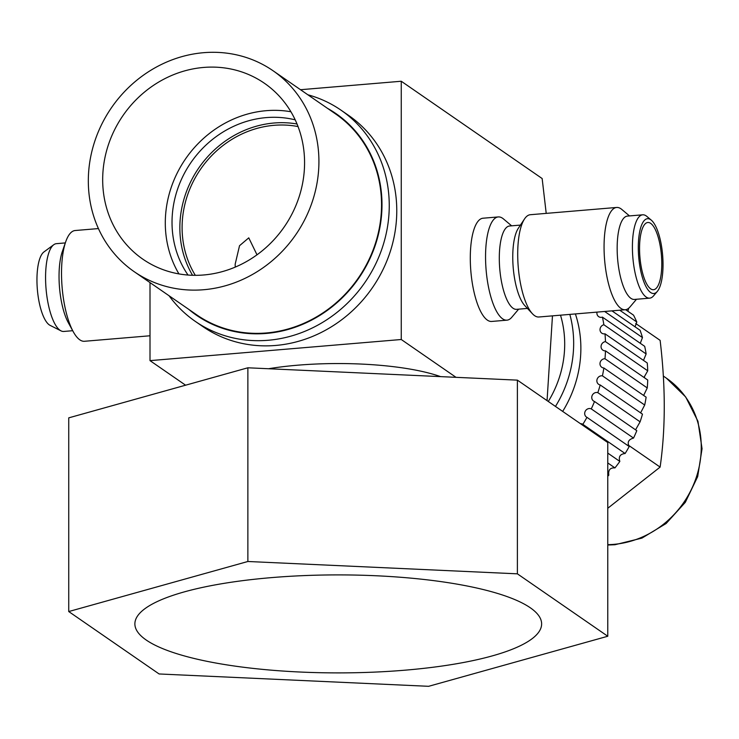 <?xml version="1.0" encoding="UTF-8"?>
<svg xmlns="http://www.w3.org/2000/svg" width="739" height="739" viewBox="0 0 739 739"><rect width="100%" height="100%" fill="white"/><g stroke="black" fill="none" stroke-linecap="round" stroke-linejoin="round"><path stroke-width="1.11" d="M628.677 308.246L627.901 311.267M625.628 309.696L633.535 315.156A140.179 128.457 124.6 0 1 636.796 322.001L635.06 326.814M611.947 310.86L640.094 330.296A140.179 128.457 124.6 0 1 642.468 337.584L640.279 343.284M580.475 423.696A4.748 4.351 124.6 0 1 582.84 424.334A140.179 128.457 -55.4 0 0 586.951 417.341A4.748 4.351 124.6 0 1 589.177 408.538A4.748 4.351 124.6 0 1 591.265 408.898A140.179 128.457 -55.4 0 0 594.525 401.499A4.748 4.351 124.6 0 1 596.253 392.483A4.748 4.351 124.6 0 1 597.833 392.649A140.179 128.457 -55.4 0 0 600.197 384.964A4.748 4.351 124.6 0 1 601.389 375.8A4.748 4.351 124.6 0 1 602.433 375.837A140.179 128.457 -55.4 0 0 603.865 367.985A4.748 4.351 124.6 0 1 604.502 358.757A4.748 4.351 124.6 0 1 604.992 358.748A140.179 128.457 -55.4 0 0 605.472 350.849A4.748 4.351 124.6 0 1 601.278 345.159A4.748 4.351 124.6 0 1 605.472 341.63A140.179 128.457 -55.4 0 0 604.992 333.806A4.748 4.351 124.6 0 1 600.16 328.486A4.748 4.351 124.6 0 1 603.865 324.754A140.179 128.457 -55.4 0 0 602.433 317.142L644.694 346.332A140.179 128.457 124.6 0 1 646.135 353.944L643.475 360.392M604.992 333.806L647.253 362.997A140.179 128.457 124.6 0 1 647.734 370.812L644.454 376.576L644.602 377.869M605.472 350.849L647.734 380.031A140.179 128.457 124.6 0 1 647.253 387.929L643.641 395.457M603.865 367.985L646.135 397.176A140.179 128.457 124.6 0 1 644.694 405.027L640.602 412.861M600.197 384.964L642.468 414.145A140.179 128.457 124.6 0 1 640.094 421.83L635.558 429.83M594.525 401.499L636.796 430.689A140.179 128.457 124.6 0 1 633.535 438.079C628.483 439.465 627.041 442.282 629.212 446.522A140.179 128.457 124.6 0 1 625.111 453.515C620.132 454.051 618.377 456.693 619.836 461.422A140.179 128.457 124.6 0 1 614.959 467.898C610.155 467.593 608.105 470.004 608.816 475.14A140.179 128.457 124.6 0 1 607.772 476.276M635.734 323.516L660.121 340.356C665.636 386.303 665.636 428.555 660.121 467.094L627.984 444.906M660.121 467.094L607.772 508.256M602.433 317.142A4.748 4.351 124.6 0 1 597.01 312.117M562.675 411.411A114.046 104.504 -55.4 0 0 580.872 348.309A114.046 104.504 -55.4 0 0 575.395 313.927M647.253 387.929L604.992 358.748M644.694 405.027L602.433 375.837M640.094 421.83L597.833 392.649M633.535 438.079L591.265 408.898M586.951 417.341L629.212 446.522M625.111 453.515L582.84 424.334M607.772 453.09L619.836 461.422L607.772 453.09M614.959 467.898L607.772 462.937M607.772 474.41L608.816 475.14M647.734 370.812L605.472 341.63M646.135 353.944L603.865 324.754M642.468 337.584L604.65 311.47M636.796 322.001L619.716 310.204M555.469 406.432A114.046 104.504 -55.4 0 0 573.667 343.33A114.046 104.504 -55.4 0 0 569.843 314.398M548.292 401.48A104.541 95.793 -55.4 0 0 564.698 344.088A104.541 95.793 -55.4 0 0 560.504 315.183M300.524 89.715L401.259 81.244L542.149 178.533L546.213 213.386M552.467 315.858L547.054 400.63M150.008 282.603L150.008 360.632L401.259 339.506L456.028 377.333M185.591 385.195L150.008 360.632M401.259 81.244L401.259 339.506M506.954 320.163L491.694 321.447A51.795 16.563 -94.8 0 1 470.29 258.05A51.795 16.563 -94.8 0 1 483.02 218.217L498.271 216.933A51.795 16.563 85.2 0 0 485.551 256.766A51.795 16.563 85.2 0 0 506.954 320.163A51.795 16.563 85.2 0 0 511.757 317.299L518.649 309.161M268.506 368.743A123.552 29.763 0 0 1 297.549 365.205A123.552 29.763 0 0 1 440.555 376.622M341.021 110.176L348.54 115.367A128.3 117.566 124.6 0 1 390.515 250.789A128.3 117.566 124.6 0 1 275.638 345.455A128.3 117.566 124.6 0 1 202.735 326.509L195.216 321.326A128.3 117.566 -55.4 0 0 268.118 340.273A128.3 117.566 -55.4 0 0 382.996 245.607A128.3 117.566 -55.4 0 0 341.021 110.176A128.3 117.566 -55.4 0 0 307.858 94.777M169.074 295.757A128.3 117.566 -55.4 0 0 195.216 321.326M188.722 309.327A122.6 112.346 -55.4 0 0 266.243 333.437A122.6 112.346 -55.4 0 0 377.527 237.847A122.6 112.346 -55.4 0 0 327.506 108.347M273.014 70.722L335.635 113.963A122.12 111.912 124.6 0 1 375.588 242.872A122.12 111.912 124.6 0 1 266.243 332.975A122.12 111.912 124.6 0 1 196.851 314.943L134.23 271.703A122.12 111.912 -55.4 0 0 203.622 289.734A122.12 111.912 -55.4 0 0 312.966 199.632A122.12 111.912 -55.4 0 0 273.014 70.722A122.12 111.912 -55.4 0 0 203.622 52.691A122.12 111.912 -55.4 0 0 94.278 142.793A122.12 111.912 -55.4 0 0 134.23 271.703M203.622 274.982A106.915 97.973 124.6 0 1 142.876 259.195A106.915 97.973 124.6 0 1 107.894 146.331A106.915 97.973 124.6 0 1 203.622 67.443A106.915 97.973 124.6 0 1 264.377 83.239A106.915 97.973 124.6 0 1 299.36 196.094A106.915 97.973 124.6 0 1 203.622 274.982M290.917 111.755A106.915 97.973 -55.4 0 0 266.243 110.684A106.915 97.973 -55.4 0 0 178.755 170.044A106.915 97.973 -55.4 0 0 178.949 273.91M188.039 275.047A99.793 91.442 124.6 0 1 183.087 175.9A99.793 91.442 124.6 0 1 266.243 117.603A99.793 91.442 124.6 0 1 295.203 119.857M297.023 123.995A99.793 91.442 -55.4 0 0 274.067 123.007A99.793 91.442 -55.4 0 0 192.436 178.367A99.793 91.442 -55.4 0 0 192.556 275.287M195.327 275.324A97.409 89.262 124.6 0 1 193.978 180.113A97.409 89.262 124.6 0 1 274.067 125.316A97.409 89.262 124.6 0 1 298.048 126.572M235.242 267.102L235.159 264.239L239.528 245.708L248.766 237.847L256.996 254.807M72.708 330.702L63.776 331.46A44.054 14.087 -94.8 0 1 61.004 330.86L50.095 325.363A37.541 12 -94.8 0 1 36.95 279.924A37.541 12 -94.8 0 1 43.924 251.953L53.762 244.72A44.054 14.087 -94.8 0 1 56.395 243.667L65.328 242.919M61.004 330.86A44.054 14.087 -94.8 0 1 45.569 277.541A44.054 14.087 -94.8 0 1 53.762 244.72M65.697 241.838L62.344 251.5A44.054 14.087 85.2 0 0 59.037 276.414A44.054 14.087 85.2 0 0 68.339 322.74L73.253 331.709A55.573 17.764 -94.8 0 1 61.522 273.264A55.573 17.764 -94.8 0 1 65.697 241.838A55.573 17.764 -94.8 0 1 75.175 230.522L98.426 228.573M150.008 335.774L84.477 341.279A55.573 17.764 -94.8 0 1 73.253 331.709M661.784 263.777A33.735 10.789 -94.8 0 1 653.498 289.725A33.735 10.789 -94.8 0 1 639.549 248.424A33.735 10.789 -94.8 0 1 647.844 222.485A33.735 10.789 -94.8 0 1 661.784 263.777M638.302 247.565A37.541 12 85.2 0 0 644.713 283.924A37.541 12 85.2 0 0 657.294 291.434A37.541 12 85.2 0 0 663.031 264.645A37.541 12 85.2 0 0 651.308 220.157A37.541 12 85.2 0 0 638.302 247.565M651.308 220.157L646.893 216.444A41.818 13.367 85.2 0 0 642.681 214.809A41.818 13.367 85.2 0 0 632.408 246.965A41.818 13.367 85.2 0 0 649.683 298.15A41.818 13.367 85.2 0 0 653.572 295.84L657.294 291.434M649.683 298.15L634.431 299.434A41.818 13.367 -94.8 0 1 617.157 248.249A41.818 13.367 -94.8 0 1 627.429 216.093L642.681 214.809M629.499 215.917L621.832 209.46A51.324 16.406 85.2 0 0 616.668 207.456A51.324 16.406 85.2 0 0 604.059 246.928A51.324 16.406 85.2 0 0 625.259 309.743A51.324 16.406 85.2 0 0 630.025 306.907L636.501 299.258M625.259 309.743L538.916 316.994A51.324 16.406 -94.8 0 1 532.468 313.789A51.324 16.406 -94.8 0 1 517.706 254.188A51.324 16.406 -94.8 0 1 524.505 218.966A51.324 16.406 -94.8 0 1 530.316 214.716L616.668 207.456M524.505 218.966L518.298 228.323A41.818 13.367 85.2 0 0 512.755 257.024A41.818 13.367 85.2 0 0 524.792 305.586L532.468 313.789M527.443 308.422L516.579 309.336A41.818 13.367 -94.8 0 1 499.296 258.16A41.818 13.367 -94.8 0 1 509.568 225.995L520.441 225.09M511.647 225.829L503.49 218.956A51.795 16.563 85.2 0 0 498.271 216.933M271.25 577.639A203.382 49.005 0 0 1 541.632 623.901A203.382 49.005 0 0 1 405.249 670.162A203.382 49.005 0 0 1 134.877 623.901A203.382 49.005 0 0 1 271.25 577.639M159.116 673.968L68.736 611.55L247.87 561.492L517.392 573.834L607.772 636.251L428.629 686.309L159.116 673.968M607.772 636.251L607.772 442.55L517.392 380.142L247.87 367.791L68.736 417.858L68.736 611.55M517.392 380.142L517.392 573.834M247.87 367.791L247.87 561.492M607.772 545.031L614.959 544.726L641.932 538.112L666.135 523.508L685.312 502.335L697.681 476.609L702.05 448.712L697.958 421.295L685.7 396.972L666.421 378.183A92.661 84.911 124.6 0 1 696.738 475.99A92.661 84.911 124.6 0 1 613.767 544.357A92.661 84.911 124.6 0 1 607.772 544.652M666.421 378.183L663.308 376.031"/></g></svg>
